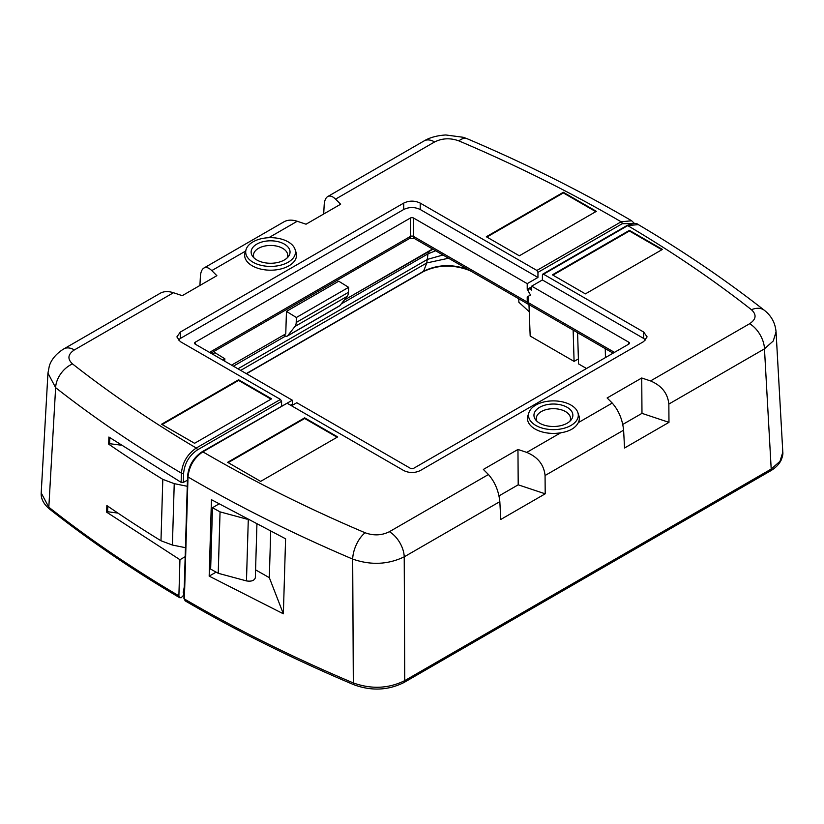 <?xml version="1.0" encoding="UTF-8"?>
<svg xmlns="http://www.w3.org/2000/svg" width="824" height="824" viewBox="0 0 824 824"><rect width="100%" height="100%" fill="white"/><g stroke="black" fill="none" stroke-linecap="round" stroke-linejoin="round"><path stroke-width="1.24" d="M531.676 287.885L529.75 288.997L531.676 290.11L531.676 286.155L542.388 279.964L542.429 274.866L543.541 274.227L643.688 332.051L647.108 336.872L643.688 341.579L420.281 470.566C414.781 473.161 409.271 473.161 403.77 470.566L287.113 403.214L202.858 451.851A1374.113 793.337 0 0 0 365.125 532.768A21.002 10.166 113 0 0 352.682 559.084A1395.104 805.46 180 0 1 188.006 476.972L184.38 598.976A1400.234 808.416 0 0 0 353.311 682.931L352.682 559.084C370.779 565.388 387.96 564.636 404.224 556.839L404.738 680.634L771.202 469.062L779.998 461.306L782.8 452.201M291.521 405.748L296.774 402.72L410.373 468.3A2.338 1.349 180 0 0 413.679 468.3L628.774 344.113L628.774 342.207A2.338 1.349 180 0 1 629.454 343.165A2.338 1.349 180 0 1 628.774 344.113M586.523 368.513L578.551 363.899L577.583 332.659M613.097 353.166L529.338 304.808A4.666 2.699 -60 0 1 528.38 302.666L528.38 296.259L527.216 296.928L527.216 302.068A4.666 2.699 120 0 0 528.184 304.2A4.666 2.699 120 0 0 528.895 304.417M337.119 437.225L304.664 418.489L228.197 462.635M304.664 417.85L337.665 436.916L260.652 481.381L227.64 462.316L304.664 417.85L304.664 418.489M529.245 311.75L518.873 302.264L518.77 298.762M216.115 572.124L209.172 576.13L283.363 613.798L269.324 577.655L255.564 569.858M283.363 613.798L285.588 538.793L211.449 499.694L209.172 576.13M622.81 424.422L641.978 413.36L668.975 422.352L624.551 447.998L623.603 430.179C622.46 419.447 618.669 410.414 612.222 403.06L607.134 397.971L641.731 378L650.538 380.935L749.624 323.729C756.185 319.331 756.803 314.665 751.457 309.721A1376.059 794.46 0 0 0 627.734 225.611A1.555 0.896 -120 0 0 626.961 225.539C632.811 223.211 636.591 222.902 638.301 224.602L627.734 225.611L543.541 274.227M751.457 309.721A21.002 13.812 -51.9 0 1 764.363 310.308M528.38 291.305L528.38 289.791A1.947 1.123 -120 0 1 528.781 288.905A1.947 1.123 -120 0 1 529.75 288.997M531.676 286.155L628.774 342.207M605.455 357.585L605.249 348.624M645.686 340.044L643.596 338.396L643.688 332.051M542.388 279.964L643.596 338.396M629.412 230.36L662.424 249.415L585.401 293.88L552.399 274.825L629.412 230.36L629.412 230.998L661.868 249.734M365.125 532.768C373.643 535.857 381.728 535.507 389.381 531.717L488.447 474.521L483.358 469.433L517.956 449.461L526.763 452.397L560.691 432.806A25.935 14.976 180 0 1 527.937 415.595L528.957 412.536A24.895 14.368 0 0 0 553.409 429.634A24.895 14.368 0 0 0 577.851 412.536A24.895 14.368 0 0 0 571.011 405.099A24.895 14.368 0 0 0 546.106 401.515A24.895 14.368 0 0 0 528.957 412.536M577.851 412.536L578.87 415.595A25.935 14.976 180 0 1 578.304 422.64L612.222 403.06M668.975 422.352L668.851 404.059C667.728 393.316 661.631 385.611 650.538 380.935M623.603 430.179L545.066 475.52L545.2 493.813L500.776 519.46L499.828 501.641L404.224 556.839A21.002 12.123 60 0 0 389.381 531.717M488.447 474.521C494.894 481.875 498.685 490.908 499.828 501.641M560.691 432.806C569.611 431.405 575.482 428.017 578.304 422.64M545.066 475.52C543.953 464.777 537.845 457.073 526.763 452.397M749.624 323.729A21.002 12.123 60 0 1 764.466 348.851L668.851 404.059M183.937 598.348A1.555 0.865 1.7 0 0 184.38 598.976L185.184 600.871L183.937 598.348L187.563 476.344C188.624 465.828 193.465 457.639 202.086 451.779L292.324 400.207L195.226 344.144A2.338 1.349 180 0 1 194.536 343.196A2.338 1.349 180 0 1 195.226 342.238L410.321 218.061A2.338 1.349 180 0 1 413.617 218.061L527.216 283.641L527.216 289.306L530.522 295.023L527.216 296.928M776.054 331.856L773.252 340.982L764.466 348.851L771.202 469.062A3.893 2.245 -120 0 1 770.399 470.947L403.935 682.529A3.893 2.245 -120 0 0 404.738 680.634C388.567 688.627 371.418 689.389 353.311 682.931A3.893 1.875 -67.1 0 0 354.083 684.806C371.572 691.161 388.197 690.399 403.935 682.529M641.978 413.36L641.731 378M499.025 495.883L518.203 484.821L517.956 449.461M518.203 484.821L545.2 493.813M270.694 531.377L269.324 577.655M184.267 586.966L183.237 592.415L184.195 595.484M539.648 423.196A19.446 11.227 180 0 1 535.651 419.849A19.446 11.227 180 0 1 553.409 404.028A19.446 11.227 180 0 1 571.166 419.849A19.446 11.227 180 0 1 539.648 423.196M569.889 421.219A17.119 9.878 0 0 0 553.409 408.683A17.119 9.878 0 0 0 536.918 421.219M552.945 275.144L629.412 230.998M184.854 567.427L184.885 566.366M290.542 405.192L292.324 404.162L292.324 400.207M281.602 405.872L281.571 401.329L197.358 449.945C189.221 455.517 184.648 463.273 183.618 473.213L183.34 482.401L187.45 480.196M185.173 556.694L179.951 559.712L178.88 596.113L179.581 597.647L181.177 597.73L183.865 594.969M531.676 286.834L527.216 289.306M633.007 223.5L622.233 223.706L537.969 272.353L537.938 277.461L527.216 283.641M256.923 524.332L255.337 577.748C254.348 580.611 251.392 581.672 246.469 580.91L248.282 519.81M563.348 192.28L596.349 211.335L519.336 255.8L486.325 236.745L563.348 192.28L563.348 192.919L486.881 237.065M595.804 211.655L563.348 192.919M117.925 513.095L107.594 511.714L107.759 506.183M183.34 482.401L181.125 482.359L108.892 437.029L108.686 444.146L109.623 443.693L109.798 437.637M109.623 443.693L121.025 445.156M185.441 547.682L172.401 545.045L160.979 540.76A1400.347 808.478 180 0 1 106.852 505.545L106.646 512.168L179.951 559.712M107.594 511.714L106.646 512.168M181.125 482.359L181.404 473.161C182.516 462.429 187.47 454.055 196.256 448.04L280.459 399.434L180.302 341.61L176.882 336.903L180.302 332.082L403.719 203.095C409.219 200.49 414.719 200.49 420.219 203.095L536.877 270.447L621.141 221.8A1374.113 793.337 0 0 0 458.865 140.883A21.002 10.166 -67 0 1 467.084 138.7L463.253 137.289L445.815 134.971C434.063 135.672 427.11 139.071 424.113 140.904L327.705 196.565C325.624 197.853 324.45 200.706 324.172 205.125L323.688 214.003M199.913 285.464L200.387 276.586C200.675 272.167 201.849 269.314 203.93 268.027C206.175 266.832 208.791 267.697 211.778 270.602L216.867 275.679L182.258 295.662L173.452 292.726L74.376 349.922C67.805 354.32 67.197 358.986 72.543 363.93A21.002 13.812 128.1 0 0 55.63 387.671L48.822 507.224A1402.18 809.539 0 0 0 178.87 595.814M108.686 444.146A1397.762 806.995 0 0 0 162.802 479.352L174.235 483.647L187.264 486.284M293.293 404.728L292.324 404.162M573.133 330.084L574.091 361.396L578.396 358.914M212.468 354.104L214.94 352.672L224.849 358.79L224.767 361.211M285.763 333.854L231.585 365.135L283.714 335.038L285.423 335.955A3.893 2.245 -120 0 0 287.267 336.099A3.893 2.245 -120 0 0 287.658 335.759L294.961 326.479A11.67 6.736 -120 0 0 296.207 322.483L296.362 317.498L348.624 287.329L338.716 281.211L286.453 311.39L285.763 333.854L231.585 365.135M432.559 248.992L344.236 300.101L432.94 249.208M574.091 361.396L530.172 336.038L528.967 304.499M420.219 203.095L420.219 209.502L537.938 277.461M420.219 209.502C414.719 206.896 409.219 206.896 403.719 209.502L403.719 203.095M180.302 332.082L180.394 338.427L403.719 209.502M180.394 338.427L178.314 340.075M194.577 443.291L161.576 424.236L238.589 379.771L271.601 398.826L194.577 443.291M458.865 140.883C450.357 137.793 442.272 138.154 434.619 141.944L335.553 199.14L340.642 204.218L306.044 224.2L297.227 221.265L268.748 237.714M295.033 249.322L296.063 252.381A25.935 14.976 180 0 1 282.756 268.449A25.935 14.976 180 0 1 252.247 265.812A25.935 14.976 180 0 1 245.119 252.381L246.149 249.322A24.895 14.368 0 0 0 252.989 262.207A24.895 14.368 0 0 0 282.261 264.741A24.895 14.368 0 0 0 295.033 249.322A24.895 14.368 0 0 0 270.591 237.673A24.895 14.368 0 0 0 246.149 249.322M335.553 199.14C332.566 196.236 329.95 195.37 327.705 196.565M434.619 141.944A21.002 12.123 -120 0 0 424.123 140.894M203.93 268.027L284.074 221.759C287.679 219.781 292.067 219.617 297.227 221.265M173.452 292.726C168.292 291.078 163.904 291.243 160.289 293.22L63.87 348.882C54.322 354.66 50.47 361.952 49.296 366.103L47.947 373.128L55.63 387.671A1397.051 806.583 180 0 0 181.404 473.161A1.555 0.865 1.7 0 0 183.618 473.213M74.376 349.922A21.002 12.123 -120 0 0 63.881 348.882M537.969 272.353L536.877 270.447M280.459 399.434L281.571 401.329M41.2 492.917L48.822 507.224A3.893 2.565 128.3 0 0 49.543 509.057C43.6 504.072 40.819 498.695 41.2 492.917M222.717 360.016L224.849 358.79M287.267 336.099L339.529 305.92A3.893 2.245 -120 0 0 339.921 305.591L347.223 296.31A11.67 6.736 -120 0 0 348.47 292.314L348.624 287.329M296.362 317.498L286.453 311.39M247.107 519.192L220.049 511.879L212.479 507.708L210.645 569.106L218.226 573.288L246.469 580.91M212.479 507.708L218.999 503.938M220.049 511.879L218.226 573.288M284.342 244.1A19.446 11.227 180 0 1 288.349 256.625A19.446 11.227 180 0 1 270.591 263.268A19.446 11.227 180 0 1 252.834 256.625A19.446 11.227 180 0 1 259.56 242.792A19.446 11.227 180 0 1 284.342 244.1M287.071 258.005A17.119 9.878 0 0 0 282.694 248.354A17.119 9.878 0 0 0 261.95 246.809A17.119 9.878 0 0 0 254.101 258.005M162.122 424.556L238.589 380.41L271.044 399.146M238.589 379.771L238.589 380.41M528.38 302.666L614.467 352.373M202.086 451.779A1.555 0.896 60 0 1 202.858 451.851C194.083 457.845 189.129 466.219 188.006 476.972A1.555 0.865 1.7 0 1 187.563 476.344M210.893 353.197L409.353 238.62A4.666 2.699 -120 0 0 410.321 236.478A2.338 1.349 180 0 1 413.617 236.478L527.216 302.068M209.523 352.404L410.321 236.478L410.321 218.061M409.353 238.62L414.585 238.62A4.666 2.699 -60 0 1 413.617 236.478L413.617 218.061M622.233 223.706A1.555 0.896 -120 0 0 621.141 221.8L631.648 220.77L634.459 223.479M72.543 363.93A1376.059 794.46 0 0 0 196.256 448.04A1.555 0.896 60 0 1 197.358 449.945M160.979 540.76L162.802 479.352M245.552 251.093L211.778 270.602M195.226 342.238L195.226 344.144M237.94 368.812L427.553 259.344L442.982 255.007M435.628 250.764L427.986 253.844L426.77 262.949L423.577 271.251C437.328 264.535 451.902 263.886 467.311 269.304A1393.178 804.337 180 0 1 468.908 269.984M432.559 249.106L429.572 250.826L427.986 253.844L341.208 303.953M285.598 336.048L233.398 366.186M344.236 300.101L429.572 250.826M467.208 268.995L467.311 269.304A2.338 1.123 -67.1 0 0 467.692 269.778C451.974 264.298 437.142 264.947 423.196 271.724A2.338 1.349 60 0 0 423.577 271.251L246.263 373.612M448.565 258.231L426.77 262.949L240.67 370.388M287.658 335.759L339.921 305.591M294.961 326.479L347.223 296.31M296.207 322.483L348.47 292.314M174.235 483.647L172.401 545.045M638.342 224.633C683.745 251.475 725.769 280.047 764.414 310.349C771.388 315.829 775.26 322.977 776.043 331.794M782.779 451.779L776.043 331.567M782.8 452.118C783.109 453.818 782.594 456.414 781.265 459.885C779.154 464.303 775.528 467.991 770.399 470.947M185.184 600.871C237.631 631.452 293.931 659.427 354.083 684.816M626.961 225.539L542.759 274.145M531.676 287.236L528.781 288.905M528.184 304.2L414.585 238.62M631.689 220.78C580.457 190.921 525.588 163.554 467.084 138.7M41.221 492.608L47.957 372.994M470.947 271.158L467.692 269.778M246.479 373.746L423.196 271.724M179.663 597.699C132.633 569.961 89.26 540.41 49.543 509.057"/></g></svg>
